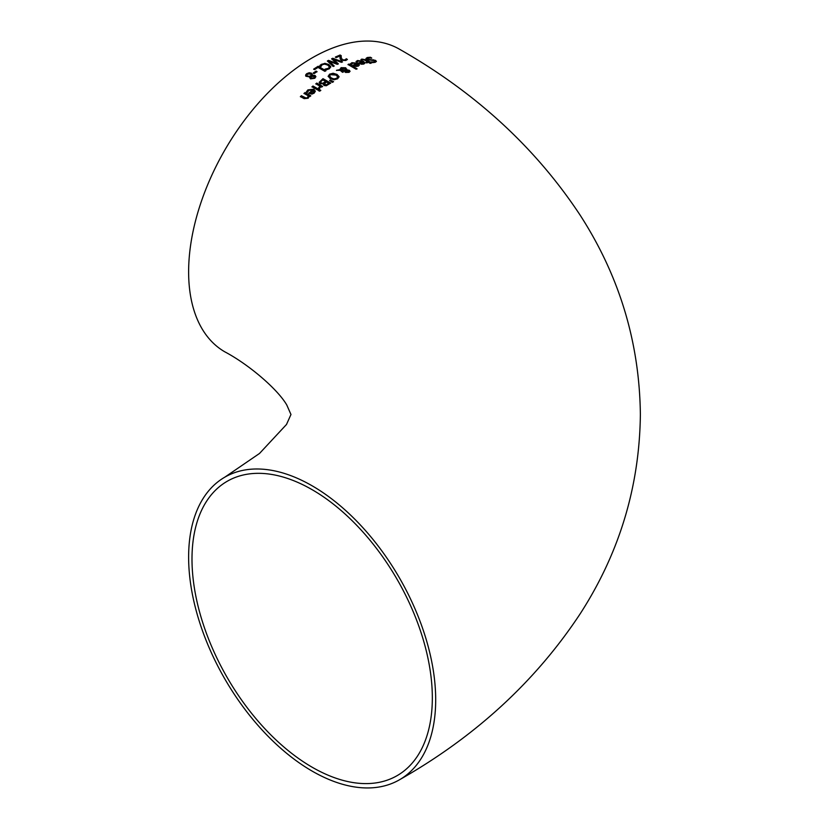 <?xml version="1.0" encoding="UTF-8"?>
<svg xmlns="http://www.w3.org/2000/svg" width="829" height="829" viewBox="0 0 829 829"><rect width="100%" height="100%" fill="white"/><g stroke="black" fill="none" stroke-linecap="round" stroke-linejoin="round"><path stroke-width="1.24" d="M305.6 75.543L306.72 73.854L309.238 72.911L311.549 73.387L312.232 75.449L315.093 75.657L315.89 76.734M309.704 77.698L309.87 76.952L305.828 76.227L305.766 74.714L306.72 73.667L309.238 72.734L311.549 73.211L312.264 75.47M306.834 75.201L307.497 76.185L309.735 76.278L311.403 75.263M310.73 76.848L311.507 78.289L314.036 78.03L314.17 76.455M314.17 76.278L310.73 76.662L311.507 78.102L314.036 77.843L314.17 76.278L314.647 77.024M309.735 76.102L311.352 75.563L310.574 73.988L307.476 74.123L306.823 75.107L307.497 76.009L309.735 76.278M312.264 75.284L315.093 75.48L315.89 76.641L314.792 78.289L310.512 78.859L309.704 77.605M312.44 74.517L312.232 75.449M356.055 61.709L357.548 60.704L363.454 61.481L364.967 63.087M362.397 61.584L358.408 61.014L357.123 62.154L356.055 61.533L357.548 60.517L363.454 61.305L364.978 62.994L363.869 64.04L361.548 64.258L358.387 63.014L362.397 61.584L358.387 63.191M361.579 63.667L363.827 62.88L361.579 63.843L360.087 63.097L361.579 63.843M363.827 62.88L363.143 62.03L360.087 63.097M365.983 58.662L367.288 57.698L370.428 57.439L371.713 58.217M374.594 60.693L374.211 61.823L374.594 60.693L366.915 59.647L365.983 58.476L367.288 57.522L370.428 57.253L371.713 58.03L368.252 58.03L367.827 59.253L375.558 60.382L376.407 61.398L375.174 62.341L372.376 62.641L371.143 61.906L374.211 62.009L374.594 60.88L374.211 62.009L371.226 62.071M367.33 58.745L369.962 59.885L373.661 59.843L376.397 61.491M367.309 58.838L367.827 59.439M350.47 63.957L351.952 62.838L357.869 63.45L359.382 65.087M356.812 63.615L352.822 63.159L351.527 64.403L350.47 63.781L351.952 62.662L357.869 63.273L359.392 65.004L358.283 66.144L355.962 66.465L352.802 65.253L356.812 63.615L352.802 65.439M355.993 65.833L358.242 64.921L355.993 66.019L354.501 65.294L355.993 66.019M358.242 64.921L357.558 64.051L354.501 65.294M360.957 59.709L365.454 59.875L370.128 62.082M365.9 62.641L367.693 61.895L363.672 59.626L361.838 60.04L360.957 59.522L361.879 59.087L365.454 59.698L370.128 61.895L369.475 62.092L371.143 63.087L370.159 63.377L368.501 62.382L366.708 62.942L365.9 62.455L367.693 61.895M369.475 62.092L371.143 63.273M348.999 64.051L357.061 68.786L356.087 69.221L348.025 64.486L348.999 64.051L357.061 68.973M348.025 64.662L348.999 64.237M345.797 71.449L348.47 72.144L348.367 70.828L347.465 70.517L345.952 70.506L345.797 71.449M345.714 69.253L344.926 68.465L341.621 68.299L340.885 69.657L345.714 70.019L345.714 69.439L345.714 70.019L340.833 69.398M341.393 70.413L343.527 71.76L342.512 72.31L340.253 70.382L336.491 70.289L339.983 69.636L341.061 67.667L345.745 67.791L346.574 69.802L349.33 70.299L350.035 71.273L349.082 72.361L345.527 72.444L344.771 71.667L345.092 70.548L341.393 70.413L343.527 71.936M336.491 70.465L339.983 69.812L341.061 67.843L345.745 67.968L346.574 69.988L349.33 70.475L350.035 71.46M345.952 70.506L346.439 71.854L348.47 71.968L348.367 70.828M346.709 69.014L346.574 69.988M339.921 69.17L339.983 69.812M328.16 76.341L329.59 74.164L333.134 73.253L337.03 74.423L339.082 76.682L337.641 78.786L334.108 79.75L330.201 78.641L328.149 76.164M328.16 76.517L329.59 74.341L333.134 73.429L337.03 74.6L339.082 76.942M334.232 78.879L336.75 78.278L337.662 76.776L335.963 75.056L330.481 74.672L329.559 75.967L331.268 77.947L334.232 79.066L336.75 78.454L337.662 76.952M329.559 76.061L331.268 78.123L334.232 79.066M323.351 84.506L323.476 83.77L320.108 83.729L319.165 82.34L322.978 78.859L330.698 83.252M322.958 83.335L325.673 81.501L322.823 79.885L320.564 81.884L321.134 82.931L322.958 83.335L321.134 83.107L320.564 81.884M326.212 85.014L328.792 83.273L326.533 81.988L324.45 83.781L326.212 85.014L325.009 84.838L324.45 83.781M326.212 84.827L328.792 83.273M322.958 83.159L325.673 81.501M319.144 82.372L322.978 78.672L330.698 83.076L326.305 85.739L324.087 85.511L323.341 84.423M330.284 80.05L333.517 81.615L332.367 82.382L329.59 80.517L330.284 80.05L333.517 81.802M329.59 80.693L330.284 80.226M311.973 86.962L312.947 86.195L318.74 89.449M312.947 86.009L318.74 89.273L317.766 90.029L311.973 86.776L312.947 86.195M318.523 88.05L319.932 86.133L315.818 83.812L316.792 83.087L322.585 86.361L321.611 87.086L320.75 86.599L319.486 88.651L318.523 88.112M318.523 88.226L319.932 86.133M316.792 83.087L322.585 86.537M315.818 83.988L316.792 83.263M306.398 92.009L307.891 90.081L313.797 89.387L315.321 91.314M308.73 93.459L312.74 89.957L308.751 90.361L307.466 92.423L306.398 91.822L307.891 89.895L313.797 89.211L315.321 91.221L314.212 93.097L311.891 94.133L308.73 93.273L312.74 89.957M311.922 93.449L314.17 91.594L313.486 90.382L310.429 92.889L311.922 93.449L314.17 91.408M310.429 92.889L311.922 93.262M319.766 89.76L320.782 90.33L319.673 91.19L318.657 90.62L319.766 89.76L320.782 90.506M318.657 90.807L319.766 89.946M303.974 93.584L304.948 92.744L310.74 95.967M300.399 96.755L301.373 95.874L306.16 98.257L307.497 97.698L308.305 95.812L303.974 93.408L304.948 92.744M304.948 92.558L310.74 95.781L309.766 96.62L309.124 96.268L308.17 98.247L304.16 98.651L300.399 96.568L301.373 95.874M301.373 95.698L306.16 98.071L307.497 97.511L308.305 95.812M340.108 55.004L341.206 55.647L341.196 57.502L342.429 59.771L345.03 59.947L346.263 58.755L347.372 59.398L345.859 60.496L341.434 60.268L340.284 59.191L340.035 55.926L336.242 57.584L335.351 57.056L340.108 55.004L341.206 55.823L341.196 57.688L342.429 59.947L345.03 60.123L346.263 58.942L347.372 59.584M335.351 57.242L340.108 55.191M340.035 55.926L339.994 58.144M339.994 57.968L339.973 57.305M341.165 56.921L341.196 57.688L341.165 56.921M329.237 61.377L334.17 65.937L333.165 66.486L327.382 60.973L328.533 60.372L336.512 63.284L331.631 58.807L332.771 58.258L342.46 61.833L341.403 62.32L333.455 59.336L338.315 63.802L337.268 64.33L329.237 61.377L334.17 66.123M333.455 59.336L338.315 63.988M331.631 58.994L332.771 58.444L342.46 62.009M327.382 61.149L328.533 60.548L336.512 63.284M320.222 65.108L324.864 63.325L328.812 64.507L330.792 66.745L329.351 68.786L326.315 69.823L325.072 69.108L328.481 68.279L329.393 66.838L327.745 65.108L324.699 64.154L322.243 64.683L320.854 66.683L319.631 65.978L321.372 64.341L324.864 63.501L328.812 64.693L330.802 66.983M325.155 69.242L328.481 68.455L329.393 67.014M319.631 66.154L320.222 65.284M313.673 69.284L318.149 66.434L325.87 70.879M325.87 70.703L324.844 71.335L318.035 67.418L314.585 69.626L313.673 69.108L318.149 66.258L325.87 70.703M316.087 71.097L317.03 71.636L314.108 73.605L313.165 73.076L316.087 71.097L317.03 71.822M313.165 73.253L316.087 71.284M224.804 477.172L259.518 453.453L286.492 424.479L290.969 414.5L286.751 404.946C277.414 388.884 248.441 364.294 224.804 351.828A174.701 100.869 -60 0 1 224.804 150.101A174.701 100.869 -60 0 1 399.516 49.232C475.359 92.34 535.575 147.655 580.155 215.177C619.47 276.098 639.542 342.532 640.371 414.5C639.553 486.385 619.522 552.756 580.29 613.626C535.7 681.231 475.442 736.618 399.516 779.768A174.701 100.869 -120 0 0 435.691 699.79A174.701 100.869 -120 0 0 359.434 523.969A174.701 100.869 -120 0 0 224.804 477.172A174.701 100.869 -120 0 0 224.804 678.899A174.701 100.869 -120 0 0 399.516 779.768M432.334 697.842A169.945 98.123 60 0 1 397.132 775.643A169.945 98.123 60 0 1 227.187 677.521A169.945 98.123 60 0 1 227.187 481.286A169.945 98.123 60 0 1 358.149 526.819A169.945 98.123 60 0 1 432.334 697.842"/></g></svg>
